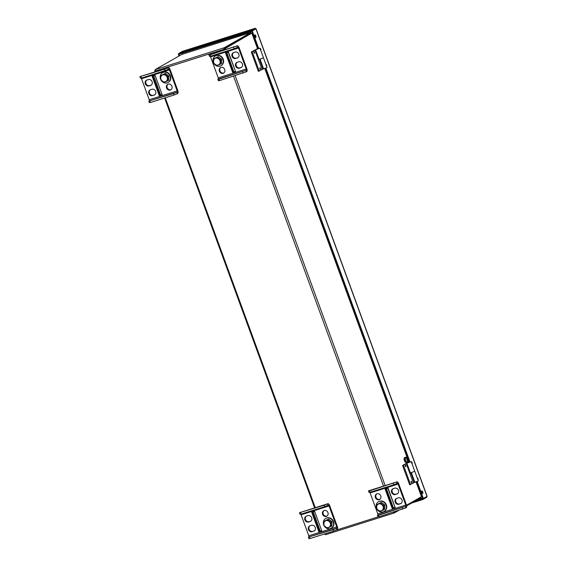 <?xml version="1.0" encoding="UTF-8"?>
<svg xmlns="http://www.w3.org/2000/svg" width="567" height="567" viewBox="0 0 567 567"><rect width="100%" height="100%" fill="white"/><g stroke="black" fill="none" stroke-linecap="round" stroke-linejoin="round"><path stroke-width="0.85" d="M406.376 462.445A2.587 1.177 -107.6 0 1 406.199 462.537A2.587 1.177 -107.6 0 1 404.299 460.418A2.587 1.177 -107.6 0 1 404.64 457.597A2.587 1.177 -107.6 0 1 404.831 457.569M406.199 462.537L406.567 462.417A2.587 1.177 -107.6 0 1 404.661 460.305A2.587 1.177 -107.6 0 1 405.001 457.484L405.412 457.349A2.587 1.177 -107.6 0 1 405.483 457.335L406 457.172A2.587 1.177 -107.6 0 1 406.936 457.647A4.401 4.401 0 0 1 408.056 461.177A2.587 1.177 -107.6 0 1 407.751 461.956A4.38 3.884 -119.7 0 0 407.772 460.021A4.33 2.934 -45.6 0 0 407.758 459.206A4.323 2.495 -176.5 0 0 407.255 458.646A4.38 3.884 -119.7 0 0 406 457.172M406.886 458.76L407.255 458.646M406.886 459.483L407.758 459.206M406.95 458.88A4.33 2.934 134.4 0 1 406.837 459.738A4.323 2.495 3.5 0 1 407.446 460.262A4.38 3.884 60.3 0 1 407.418 462.14A2.587 1.177 -107.6 0 1 405.674 460.248A2.587 1.177 -107.6 0 1 405.667 457.363A4.38 3.884 60.3 0 1 406.95 458.88M407.418 462.14L406.9 462.303A2.587 1.177 72.4 0 0 406.978 462.289L406.567 462.417A2.587 1.177 -107.6 0 1 404.774 460.617A2.587 1.177 -107.6 0 1 404.746 457.654A2.587 1.177 -107.6 0 1 405.001 457.484L404.64 457.597M405.667 457.363L405.157 457.526A2.587 1.177 -107.6 0 1 405.412 457.349M407.772 460.021L407.347 460.156M155.698 71.633L154.741 70.627L155.039 71.846M394.221 512.965L325.38 534.759L324.806 533.745L324.388 534.206L324.877 534.05M324.806 533.745L324.388 534.206M182.057 54.34L250.827 32.56L251.11 33.34L224.44 48.556L251.819 33.12L224.036 49.187M181.95 54.368L250.827 32.56L224.156 47.784L223.71 49.379L224.142 49.06M225.574 49.513L225.149 48.337L223.71 49.379L155.464 70.988L155.16 69.621L224.156 47.784L224.44 48.556M257.602 48.507L251.826 33.12L257.475 48.578M416.086 482L421.465 496.692L416.221 481.95M395.56 511.484L394.15 512.001M394.731 511.746L393.051 512.136L394.37 512.915L398.551 510.534M155.216 70.471L154.741 70.627L155.181 70.372M250.571 33.928L251.11 33.34M181.837 54.411L155.16 69.621M421.465 496.699L406.539 505.218M394.795 511.916L393.385 511.951L394.008 512.171M259.849 67.827A0.865 0.39 -107.6 0 1 260.423 68.543A0.865 0.39 -107.6 0 1 260.359 69.457M253.938 51.682A0.865 0.39 -107.6 0 1 254.512 52.391A0.865 0.39 -107.6 0 1 254.455 53.305M405.242 465.131A0.865 0.39 -107.6 0 1 405.809 465.847A0.865 0.39 -107.6 0 1 405.752 466.761M411.153 481.284A0.865 0.39 -107.6 0 1 411.72 482A0.865 0.39 -107.6 0 1 411.663 482.907M406.674 505.899L421.047 497.698L420.813 497.075M325.38 534.759L394.299 512.951L394.086 512.143L393.385 511.951M413.371 482.956L406.248 463.6L405.355 463.884L402.584 465.464L409.679 484.842L414.328 482.474M402.584 465.464L403.47 465.181L410.558 484.565M411.167 482.262L411.259 481.206L411.798 482.914L411.167 482.262M405.256 466.117L405.348 465.053L405.894 466.761L405.256 466.117M403.47 465.181L406.248 463.6M410.877 472.828L414.761 471.262M410.813 472.864L414.357 482.552L418.318 480.965L414.775 471.276L410.395 472.878L406.851 463.189L409.168 461.807M410.373 472.814L409.735 473.14M409.828 473.268L410.565 472.892M262.074 69.507L254.944 50.144L254.051 50.428L251.287 52.008L258.375 71.385L263.024 69.018M251.287 52.008L252.166 51.732L259.254 71.109M259.863 68.813L259.955 67.749L260.501 69.457L259.863 68.813M253.959 52.66L254.044 51.597L254.59 53.312L253.959 52.66M252.166 51.732L254.944 50.144M259.573 59.379L263.457 57.813M259.509 59.407L263.053 69.096L267.014 67.516L263.471 57.82L259.091 59.422L255.547 49.733L257.865 48.358M259.069 59.365L258.432 59.691M258.524 59.819L259.261 59.436M369.748 492.312A1.07 0.482 -107.6 0 1 370.131 492.943L377.813 513.936A1.07 0.482 -107.6 0 1 377.75 515.183L378.579 515.268L379.096 516.693L406.234 507.756A2.587 1.177 72.4 0 0 406.383 504.736L398.7 483.743A2.587 1.177 72.4 0 0 396.879 481.865A2.587 1.177 72.4 0 0 396.772 481.915L369.641 490.852L370.166 492.269L393.725 484.813L393.207 483.389M369.032 490.696A2.587 1.177 72.4 0 0 368.919 490.717A2.587 1.177 72.4 0 0 368.812 490.767L369.641 490.852M379.096 516.693L377.941 516.799L377.416 515.375M376.821 493.85A3.147 2.792 -119.7 0 0 376.247 497.776A3.147 2.792 -119.7 0 0 379.918 499.279M396.617 498.4A3.147 2.792 -119.7 0 0 395.993 502.234A3.147 2.792 -119.7 0 0 399.544 503.886L400.989 503.425A3.147 2.792 -119.7 0 0 401.152 503.368M393.066 488.711A3.147 2.792 -119.7 0 0 392.449 492.546A3.147 2.792 -119.7 0 0 396 494.197L397.439 493.737A3.147 2.792 -119.7 0 0 397.609 493.68M392.832 508.145L385.787 488.889M379.146 499.683A3.147 2.792 -119.7 0 0 379.628 499.47A3.147 2.792 -119.7 0 0 380.627 495.622A3.147 2.792 -119.7 0 0 376.984 493.793A3.147 2.792 -119.7 0 0 376.502 494.006A3.147 2.792 -119.7 0 0 375.503 497.861A3.147 2.792 -119.7 0 0 379.146 499.683M395.156 507.55L388.062 488.166L385.128 489.094L392.222 508.479L395.156 507.55M398.934 504.233L400.38 503.772A3.147 2.792 -119.7 0 0 400.862 503.567A3.147 2.792 -119.7 0 0 401.861 499.711A3.147 2.792 -119.7 0 0 398.225 497.883L396.78 498.343A3.147 2.792 -119.7 0 0 396.298 498.549A3.147 2.792 -119.7 0 0 395.298 502.405A3.147 2.792 -119.7 0 0 398.934 504.233L399.544 503.886M393.725 484.813L397.297 483.332A1.07 0.482 -107.6 0 1 397.339 483.318A1.07 0.482 -107.6 0 1 398.091 484.09L405.774 505.084A1.07 0.482 -107.6 0 1 405.71 506.331L378.579 515.268M395.39 494.544A3.147 2.792 -119.7 0 1 391.747 492.716A3.147 2.792 -119.7 0 1 392.754 488.86A3.147 2.792 -119.7 0 1 393.236 488.648L394.675 488.194A3.147 2.792 -119.7 0 1 398.317 490.016A3.147 2.792 -119.7 0 1 397.311 493.871A3.147 2.792 -119.7 0 1 396.829 494.084L396 494.197M370.166 492.269L369.004 492.376L368.479 490.958M405.377 506.522L405.901 507.947M396.446 482.106L396.964 483.523M386.396 488.697L393.413 507.876L394.724 507.543M387.785 488.251L395.1 507.408M392.222 508.479L394.838 507.508M402.662 509.23L402.138 507.812M376.956 509.145A5.606 4.975 -119.7 0 0 384.029 511.505A5.606 4.975 -119.7 0 0 385.574 504.169A5.606 4.975 -119.7 0 0 378.472 501.767A5.606 4.975 -119.7 0 0 376.871 503.312A5.606 4.975 -119.7 0 0 376.644 508.535M384.206 511.399A5.606 4.975 -119.7 0 0 384.391 511.299A5.606 4.975 -119.7 0 0 385.929 503.964A5.606 4.975 -119.7 0 0 378.834 501.561A5.606 4.975 -119.7 0 0 378.657 501.667M380.145 511.455L383.696 509.811L383.809 505.558L380.365 502.943L376.814 504.595L376.708 508.847L380.145 511.455M377.098 505.197A3.671 3.26 -119.7 0 0 379.869 510.917A3.671 3.26 -119.7 0 0 382.916 505.998A3.671 3.26 -119.7 0 0 377.098 505.197M383.696 509.811L384.695 509.244L384.802 504.991L381.357 502.376L376.814 504.595M381.357 502.376L380.365 502.943M384.802 504.991L383.809 505.558M164.6 69.181L168.165 67.7A2.587 1.177 -107.6 0 1 168.271 67.657A2.587 1.177 -107.6 0 1 170.093 69.535L177.776 90.529A2.587 1.177 -107.6 0 1 177.627 93.541L174.055 95.022L173.53 93.598L177.102 92.123A1.07 0.482 72.4 0 0 177.166 90.876L169.483 69.883A1.07 0.482 72.4 0 0 168.732 69.103A1.07 0.482 72.4 0 0 168.69 69.124L165.117 70.599L164.6 69.181L140.205 76.552A2.587 1.177 -107.6 0 1 140.311 76.51A2.587 1.177 -107.6 0 1 140.425 76.488M167.988 84.192A3.147 2.792 -119.7 0 0 167.364 88.034A3.147 2.792 -119.7 0 0 170.915 89.678A3.147 2.792 -119.7 0 0 171.085 89.621M146.754 80.103A3.147 2.792 -119.7 0 0 146.13 83.937A3.147 2.792 -119.7 0 0 149.681 85.589L151.127 85.128A3.147 2.792 -119.7 0 0 151.29 85.071M150.298 89.792A3.147 2.792 -119.7 0 0 149.681 93.633A3.147 2.792 -119.7 0 0 153.232 95.277L154.671 94.824A3.147 2.792 -119.7 0 0 154.841 94.76M168.151 84.136A3.147 2.792 -119.7 0 0 167.669 84.348A3.147 2.792 -119.7 0 0 166.67 88.204A3.147 2.792 -119.7 0 0 170.313 90.025A3.147 2.792 -119.7 0 0 170.795 89.813A3.147 2.792 -119.7 0 0 171.794 85.957A3.147 2.792 -119.7 0 0 168.151 84.136M152.14 76.269L159.235 95.653L162.169 94.724L155.075 75.34L152.14 76.269M149.071 85.936L150.517 85.482A3.147 2.792 -119.7 0 0 150.999 85.27A3.147 2.792 -119.7 0 0 151.999 81.414A3.147 2.792 -119.7 0 0 148.363 79.586L146.917 80.046A3.147 2.792 -119.7 0 0 146.435 80.252A3.147 2.792 -119.7 0 0 145.435 84.107A3.147 2.792 -119.7 0 0 149.071 85.936L149.681 85.589M173.53 93.598L149.142 100.976A1.07 0.482 72.4 0 0 149.206 99.728L141.523 78.735A1.07 0.482 72.4 0 0 141.14 78.097M152.622 95.625A3.147 2.792 -119.7 0 1 148.979 93.803A3.147 2.792 -119.7 0 1 149.979 89.947A3.147 2.792 -119.7 0 1 150.468 89.735L151.906 89.274A3.147 2.792 -119.7 0 1 155.549 91.103A3.147 2.792 -119.7 0 1 154.543 94.958A3.147 2.792 -119.7 0 1 154.061 95.171L153.232 95.277M174.055 95.022L150.489 102.478L149.327 102.584L148.809 101.167M149.971 101.061L150.489 102.478M165.117 70.599L141.552 78.062L140.396 78.168L139.872 76.743M176.769 92.315L177.294 93.732M167.832 67.891L168.356 69.316M162.105 94.554L161.382 94.831M162.119 94.597L160.659 95.058L153.735 75.765M159.235 95.653L159.844 95.306L152.799 76.063M160.78 95.008L159.844 95.306M141.034 76.637L141.552 78.062M161.028 80.103A5.606 4.975 -119.7 0 0 168.101 82.463A5.606 4.975 -119.7 0 0 169.703 80.918A5.606 4.975 -119.7 0 0 168.916 74.107A5.606 4.975 -119.7 0 0 162.545 72.725A5.606 4.975 -119.7 0 0 160.716 79.493M168.279 82.357A5.606 4.975 -119.7 0 0 168.463 82.258A5.606 4.975 -119.7 0 0 170.065 80.712A5.606 4.975 -119.7 0 0 169.278 73.901A5.606 4.975 -119.7 0 0 162.906 72.519A5.606 4.975 -119.7 0 0 162.729 72.626M164.437 73.908L160.886 75.553L160.78 79.805L164.224 82.421L167.775 80.776L167.882 76.517L164.437 73.908L165.436 73.341L160.886 75.553M166.904 80.507A3.671 3.26 -119.7 0 0 164.125 74.787A3.671 3.26 -119.7 0 0 161.078 79.699A3.671 3.26 -119.7 0 0 166.904 80.507M167.775 80.776L168.768 80.202L168.874 75.95L167.882 76.517M168.874 75.95L165.436 73.341M324.175 505.247L327.747 503.765A2.587 1.177 -107.6 0 1 327.846 503.723A2.587 1.177 -107.6 0 1 329.668 505.594L337.351 526.594A2.587 1.177 -107.6 0 1 337.202 529.606L333.63 531.088L333.113 529.663L336.685 528.189A1.07 0.482 72.4 0 0 336.741 526.941L329.058 505.948A1.07 0.482 72.4 0 0 328.307 505.169A1.07 0.482 72.4 0 0 328.265 505.19L324.693 506.664L324.175 505.247L299.78 512.618A2.587 1.177 -107.6 0 1 299.886 512.575A2.587 1.177 -107.6 0 1 300 512.554M306.329 516.168A3.147 2.792 -119.7 0 0 305.712 520.003A3.147 2.792 -119.7 0 0 309.263 521.654L310.702 521.193A3.147 2.792 -119.7 0 0 310.872 521.137M309.88 525.857A3.147 2.792 -119.7 0 0 309.256 529.698A3.147 2.792 -119.7 0 0 312.807 531.343L314.253 530.889A3.147 2.792 -119.7 0 0 314.416 530.825M324.019 510.569A3.147 2.792 -119.7 0 0 323.396 514.404A3.147 2.792 -119.7 0 0 326.946 516.055A3.147 2.792 -119.7 0 0 327.116 515.991M311.722 512.334L318.81 531.718L321.744 530.79L314.657 511.406L311.722 512.334M308.654 522.001L310.092 521.541A3.147 2.792 -119.7 0 0 310.574 521.335A3.147 2.792 -119.7 0 0 311.581 517.48A3.147 2.792 -119.7 0 0 307.938 515.651L306.492 516.112A3.147 2.792 -119.7 0 0 306.01 516.317A3.147 2.792 -119.7 0 0 305.011 520.173A3.147 2.792 -119.7 0 0 308.654 522.001L309.263 521.654M333.113 529.663L308.717 537.041A1.07 0.482 72.4 0 0 308.781 535.794L301.098 514.801A1.07 0.482 72.4 0 0 300.716 514.163M312.197 531.69A3.147 2.792 -119.7 0 1 308.554 529.869A3.147 2.792 -119.7 0 1 309.561 526.013A3.147 2.792 -119.7 0 1 310.043 525.8L311.481 525.34A3.147 2.792 -119.7 0 1 315.124 527.168A3.147 2.792 -119.7 0 1 314.125 531.024A3.147 2.792 -119.7 0 1 313.643 531.236L312.807 531.343M324.182 510.513A3.147 2.792 -119.7 0 0 323.7 510.718A3.147 2.792 -119.7 0 0 322.701 514.574A3.147 2.792 -119.7 0 0 326.337 516.402A3.147 2.792 -119.7 0 0 326.826 516.19A3.147 2.792 -119.7 0 0 327.825 512.334A3.147 2.792 -119.7 0 0 324.182 510.513M333.63 531.088L310.071 538.544L308.909 538.65L308.384 537.225M309.547 537.126L310.071 538.544M324.693 506.664L301.134 514.127L299.971 514.234L299.454 512.809M336.351 528.373L336.869 529.798M327.414 503.957L327.932 505.381M321.68 530.62L320.965 530.896M321.702 530.662L320.242 531.123L313.31 511.831M318.81 531.718L319.419 531.371L312.382 512.129M320.355 531.073L319.419 531.371M300.609 512.703L301.134 514.127M324.154 525.857A5.606 4.975 -119.7 0 0 331.227 528.224A5.606 4.975 -119.7 0 0 332.829 526.672A5.606 4.975 -119.7 0 0 332.042 519.868A5.606 4.975 -119.7 0 0 325.671 518.479A5.606 4.975 -119.7 0 0 323.842 525.248M331.404 528.111A5.606 4.975 -119.7 0 0 331.589 528.019A5.606 4.975 -119.7 0 0 333.183 526.467A5.606 4.975 -119.7 0 0 332.404 519.663A5.606 4.975 -119.7 0 0 326.032 518.273A5.606 4.975 -119.7 0 0 325.855 518.38M327.563 519.663L324.012 521.307L323.899 525.566L327.343 528.175L330.894 526.53L331.008 522.271L327.563 519.663L328.555 519.096L324.012 521.307M330.022 526.261A3.671 3.26 -119.7 0 0 327.251 520.541A3.671 3.26 -119.7 0 0 324.204 525.46A3.671 3.26 -119.7 0 0 330.022 526.261M330.894 526.53L331.893 525.963L332 521.704L331.008 522.271M332 521.704L328.555 519.096M210.173 56.246A1.07 0.482 -107.6 0 1 210.555 56.877L218.238 77.877A1.07 0.482 -107.6 0 1 218.175 79.118L219.004 79.203L219.521 80.627L246.652 71.69A2.587 1.177 72.4 0 0 246.808 68.671L239.125 47.678A2.587 1.177 72.4 0 0 237.304 45.799A2.587 1.177 72.4 0 0 237.197 45.849L210.066 54.786L210.584 56.204L234.15 48.748L233.625 47.33M209.457 54.63A2.587 1.177 72.4 0 0 209.343 54.652A2.587 1.177 72.4 0 0 209.237 54.701L210.066 54.786M219.521 80.627L218.359 80.734L217.841 79.309M237.034 62.335A3.147 2.792 -119.7 0 0 236.418 66.169A3.147 2.792 -119.7 0 0 239.969 67.82L241.407 67.36A3.147 2.792 -119.7 0 0 241.577 67.303M233.491 52.646A3.147 2.792 -119.7 0 0 232.867 56.48A3.147 2.792 -119.7 0 0 236.418 58.132L237.864 57.671A3.147 2.792 -119.7 0 0 238.027 57.614M233.257 72.08L226.212 52.823M220.79 67.48A3.147 2.792 -119.7 0 0 220.216 71.399A3.147 2.792 -119.7 0 0 223.887 72.902M235.574 71.485L228.487 52.1L225.553 53.029L232.64 72.413L235.574 71.485M239.359 68.168L240.798 67.707A3.147 2.792 -119.7 0 0 241.287 67.501A3.147 2.792 -119.7 0 0 242.286 63.646A3.147 2.792 -119.7 0 0 238.643 61.817L237.204 62.278A3.147 2.792 -119.7 0 0 236.722 62.483A3.147 2.792 -119.7 0 0 235.716 66.339A3.147 2.792 -119.7 0 0 239.359 68.168L239.969 67.82M234.15 48.748L237.722 47.267A1.07 0.482 -107.6 0 1 237.764 47.252A1.07 0.482 -107.6 0 1 238.516 48.025L246.198 69.025A1.07 0.482 -107.6 0 1 246.135 70.265L219.004 79.203M235.808 58.479A3.147 2.792 -119.7 0 1 232.172 56.65A3.147 2.792 -119.7 0 1 233.172 52.795A3.147 2.792 -119.7 0 1 233.654 52.582L235.099 52.129A3.147 2.792 -119.7 0 1 238.742 53.95A3.147 2.792 -119.7 0 1 237.736 57.806A3.147 2.792 -119.7 0 1 237.254 58.018L236.418 58.132M223.114 73.313A3.147 2.792 -119.7 0 0 223.596 73.1A3.147 2.792 -119.7 0 0 224.596 69.245A3.147 2.792 -119.7 0 0 220.953 67.416A3.147 2.792 -119.7 0 0 220.471 67.629A3.147 2.792 -119.7 0 0 219.472 71.485A3.147 2.792 -119.7 0 0 223.114 73.313M210.584 56.204L209.421 56.31L208.904 54.893M245.802 70.457L246.326 71.881M236.864 46.04L237.389 47.458M226.814 52.632L233.838 71.811L235.149 71.477M228.21 52.192L235.525 71.343M232.64 72.413L235.255 71.442M243.087 73.171L242.563 71.747M213.83 63.384A5.606 4.975 -119.7 0 0 220.903 65.751A5.606 4.975 -119.7 0 0 222.448 58.415A5.606 4.975 -119.7 0 0 215.347 56.005A5.606 4.975 -119.7 0 0 213.752 57.558A5.606 4.975 -119.7 0 0 213.525 62.781M221.08 65.644A5.606 4.975 -119.7 0 0 221.265 65.545A5.606 4.975 -119.7 0 0 222.81 58.21A5.606 4.975 -119.7 0 0 215.708 55.807A5.606 4.975 -119.7 0 0 215.531 55.913M217.026 65.701L220.577 64.057L220.683 59.804L217.239 57.189L213.688 58.833L213.582 63.093L217.026 65.701M213.972 59.443A3.671 3.26 -119.7 0 0 216.75 65.162A3.671 3.26 -119.7 0 0 219.798 60.244A3.671 3.26 -119.7 0 0 213.972 59.443M220.577 64.057L221.569 63.49L221.676 59.23L218.238 56.622L213.688 58.833M218.238 56.622L217.239 57.189M221.676 59.23L220.683 59.804M254.774 34.899A1.389 0.631 72.4 0 0 254.668 36.451A1.389 0.631 72.4 0 0 255.667 37.521A1.389 0.631 72.4 0 0 255.845 36.005A1.389 0.631 72.4 0 0 254.831 34.87A1.389 0.631 72.4 0 0 254.774 34.899M255.235 37.379A1.389 0.631 72.4 0 0 254.555 35.239M422.139 493.474A1.389 0.631 72.4 0 0 421.458 491.327M426.823 496.862A1.269 0.574 -107.6 0 1 426.618 497.365L422.968 499.456L416.504 481.844M409.275 462.098L265.2 68.387M257.971 48.642L251.62 31.213L179.059 54.191L179.626 55.665M260.536 49.832A0.858 0.39 72.4 0 0 260.097 48.613M260.622 50.066A0.858 0.39 72.4 0 0 260.7 50.059A0.858 0.39 72.4 0 0 260.813 49.123A0.858 0.39 72.4 0 0 260.182 48.422A0.858 0.39 72.4 0 0 260.147 48.436A0.858 0.39 72.4 0 0 260.062 48.528M266.447 65.963A0.858 0.39 72.4 0 0 266.015 64.773M266.54 66.219A0.858 0.39 72.4 0 0 266.61 66.211A0.858 0.39 72.4 0 0 266.724 65.276A0.858 0.39 72.4 0 0 266.093 64.574A0.858 0.39 72.4 0 0 266.058 64.588A0.858 0.39 72.4 0 0 265.973 64.666M411.84 463.282A0.858 0.39 72.4 0 0 411.394 462.07M411.925 463.522A0.858 0.39 72.4 0 0 412.003 463.515A0.858 0.39 72.4 0 0 412.117 462.58A0.858 0.39 72.4 0 0 411.486 461.878A0.858 0.39 72.4 0 0 411.451 461.892A0.858 0.39 72.4 0 0 411.366 461.977M417.751 479.42A0.858 0.39 72.4 0 0 417.319 478.229M417.844 479.675A0.858 0.39 72.4 0 0 417.914 479.668A0.858 0.39 72.4 0 0 418.028 478.725A0.858 0.39 72.4 0 0 417.397 478.024A0.858 0.39 72.4 0 0 417.362 478.038A0.858 0.39 72.4 0 0 417.277 478.123M411.734 503.014L422.947 499.463L423.372 498.464L417.184 481.574M255.816 28.853L252.301 31.008L258.665 48.401L259.92 48.131L255.547 49.733M265.888 68.118L409.969 461.857L411.224 461.588L406.851 463.189M252.301 31.008L251.337 30.441L251.62 31.22L251.316 30.455L254.959 28.371A1.269 0.574 72.4 0 1 255.008 28.35A1.269 0.574 72.4 0 1 255.639 28.747M256.064 28.832L427.128 496.288L423.372 498.464M182.553 51.292A1.269 0.574 72.4 0 0 182.496 51.306A1.269 0.574 72.4 0 0 182.446 51.328L178.803 53.411L251.316 30.455L254.98 28.364L255.951 28.924L427.015 496.387L426.618 497.379M178.803 53.411L179.087 54.184M415.136 501.072L422.67 498.684L422.947 499.463M178.974 56.041L178.378 54.411L178.775 53.418L179.059 54.191M421.678 490.987A1.389 0.631 72.4 0 0 421.572 492.539A1.389 0.631 72.4 0 0 422.571 493.609A1.389 0.631 72.4 0 0 422.755 492.099A1.389 0.631 72.4 0 0 421.735 490.965A1.389 0.631 72.4 0 0 421.678 490.987M182.425 51.342L178.775 53.418M183.113 52.908L251.656 31.383M422.465 498.131L417.574 499.683M182.723 54.12L182.425 53.298M407.985 462.828L410.125 462.048M409.594 462.19L407.815 462.835L409.239 461.992M409.558 462.091L409.969 461.857M256.681 49.379L258.821 48.592M258.29 48.741L256.511 49.379L257.935 48.542M258.254 48.634L258.665 48.401M315.28 507.713L165.273 97.8M264.782 68.543L407.397 458.242M408.049 460.035L408.779 462.034M226.729 52.66L233.774 71.917M235.149 75.68L385.156 485.579M386.304 488.726L393.349 507.975M223.71 49.379L223.944 50.031M233.519 76.198L383.526 486.11M335.303 530.421L378.501 516.743M411.373 472.694L414.924 482.382M260.076 59.244L263.62 68.933M368.812 490.767L396.772 481.915M370.131 492.943L398.091 484.09M377.813 513.936L405.774 505.084M377.75 515.183L405.71 506.331M396.829 494.084L397.439 493.737M400.38 503.772L400.989 503.425M168.165 67.7L140.205 76.552M177.166 90.876L149.206 99.728M169.483 69.883L141.523 78.735M177.102 92.123L149.142 100.976M154.061 95.171L154.671 94.824M150.517 85.482L151.127 85.128M327.747 503.765L299.78 512.618M336.741 526.941L308.781 535.794M329.058 505.948L301.098 514.801M336.685 528.189L308.717 537.041M313.643 531.236L314.253 530.889M310.092 521.541L310.702 521.193M209.237 54.701L237.197 45.849M210.555 56.877L238.516 48.025M218.238 77.877L246.198 69.025M218.175 79.118L246.135 70.265M237.254 58.018L237.864 57.671M240.798 67.707L241.407 67.36M182.446 51.328L254.959 28.371M314.614 507.912L164.614 98.013M264.917 68.494L408.906 461.963M396.879 481.865L368.919 490.717M384.029 511.505L384.391 511.299M378.472 501.767L378.834 501.561M140.311 76.51L168.271 67.657M168.101 82.463L168.463 82.258M162.545 72.725L162.906 72.519M299.886 512.575L327.846 503.723M331.227 528.224L331.589 528.019M325.671 518.479L326.032 518.273M237.304 45.799L209.343 54.652M220.903 65.751L221.265 65.545M215.347 56.005L215.708 55.807M182.496 51.306L255.008 28.35M411.224 461.588L414.768 471.276M259.92 48.131L263.464 57.827"/></g></svg>
